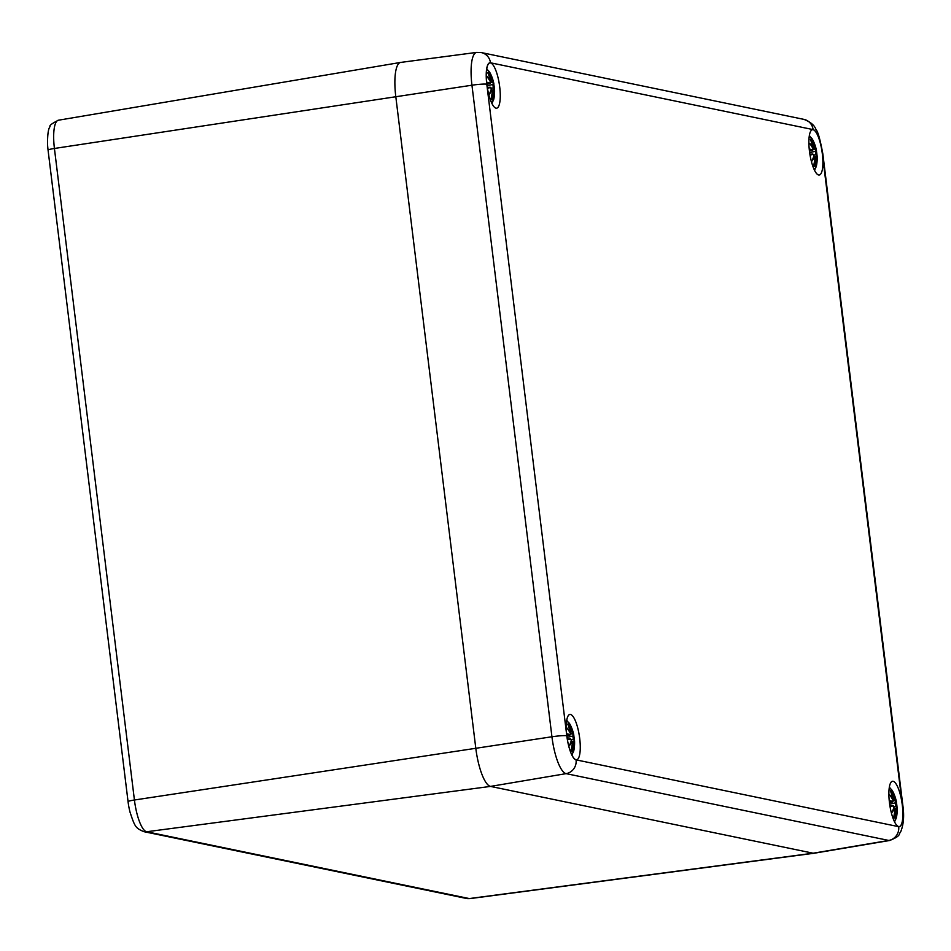 <?xml version="1.0" encoding="UTF-8"?>
<svg xmlns="http://www.w3.org/2000/svg" width="951" height="951" viewBox="0 0 951 951"><rect width="100%" height="100%" fill="white"/><g stroke="black" fill="none" stroke-linecap="round" stroke-linejoin="round"><path stroke-width="1.43" d="M127.541 797.413L128.052 801.622A23.811 6.443 81.5 0 0 129.978 811.988C134.947 827.085 135.565 828.036 143.815 831.649A9.153 8.773 -78.3 0 0 146.632 831.756A30.349 8.214 -98.5 0 1 134.424 800.005L54.421 148.463A30.349 8.214 -98.5 0 1 58.403 120.218L400.585 62.433A36.637 9.914 -98.5 0 1 401.631 62.457M58.403 120.218C51.865 123.523 49.083 125.663 50.046 126.649C48.323 128.575 47.491 134.448 47.55 144.267A23.811 6.443 81.5 0 0 48.061 150.068L48.584 154.359M143.815 831.649L466.43 898.457A9.153 8.773 -78.3 0 0 469.247 898.564A30.349 8.214 -98.5 0 0 470.032 898.6L814.08 853.249A36.637 9.914 -98.5 0 1 813.129 853.213L490.514 786.406A36.637 9.914 -98.5 0 1 475.773 748.068L395.782 96.526A36.637 9.914 -98.5 0 1 400.585 62.433M809.444 151.031A22.895 6.193 -98.5 0 1 812.475 129.716A22.895 6.193 -98.5 0 1 822.009 151.435A22.895 6.193 -98.5 0 1 819.287 175.008A22.895 6.193 -98.5 0 1 809.444 151.031L812.915 149.925M486.841 84.223A22.895 6.193 -98.5 0 1 489.872 62.909A22.895 6.193 -98.5 0 1 499.394 84.627A22.895 6.193 -98.5 0 1 496.672 108.188A22.895 6.193 -98.5 0 1 486.841 84.223L490.3 83.117M566.832 735.765A22.895 6.193 -98.5 0 1 569.863 714.451A22.895 6.193 -98.5 0 1 579.397 736.181A22.895 6.193 -98.5 0 1 576.675 759.742A22.895 6.193 -98.5 0 1 566.832 735.765L570.303 734.659M889.447 802.573A22.895 6.193 -98.5 0 1 892.478 781.27A22.895 6.193 -98.5 0 1 902.012 802.989A22.895 6.193 -98.5 0 1 899.289 826.55A22.895 6.193 -98.5 0 1 889.447 802.573L892.918 801.479M898.683 826.669L576.068 759.861A23.038 6.229 -98.5 0 1 566.796 735.753L486.793 84.211A23.038 6.229 -98.5 0 1 490.478 62.79A12.208 11.697 -78.3 0 0 481.325 52.578L476.653 52.4L400.68 62.421A36.637 9.914 81.5 0 0 395.782 96.526L475.773 748.068A36.637 9.914 81.5 0 0 490.514 786.406L813.129 853.213A36.637 9.914 81.5 0 0 814.187 853.237L889.744 840.47C901.857 835.56 898.374 833.968 900.549 832.137C903.605 824.862 904.377 815.982 902.856 805.509A12.208 1.165 -7 0 0 902.356 805.247A23.038 6.229 -98.5 0 1 898.683 826.669A12.208 11.697 101.7 0 1 888.733 840.446A35.246 9.534 81.5 0 0 889.744 840.47M814.591 170.372L816.647 164.737A16.024 4.339 -98.5 0 1 814.032 168.767A16.024 4.339 -98.5 0 1 813.818 168.707M809.111 137.336A16.024 4.339 -98.5 0 1 812.974 140.296L809.349 135.529M810.05 155.084A39.621 3.673 -4.8 0 0 813.105 154.324L813.961 155.738A39.312 24.179 144.8 0 1 811.892 161.088A39.312 22.86 -7.4 0 0 814.46 157.046L814.912 158.995A39.621 35.674 119.3 0 1 813.664 165.914L813.687 165.165M810.609 140.106L810.395 139.31A39.621 36.958 69.9 0 1 813.283 145.848L813.295 147.56A39.312 28.53 173.4 0 0 809.705 143.363A39.312 28.946 26.4 0 1 813.093 148.725L812.582 149.973A39.621 11.115 170.8 0 0 809.218 148.95M816.315 150.745L816.469 150.52A39.621 1.807 165.5 0 1 816.315 150.745L815.792 149.283A39.312 27.876 -10.1 0 0 814.757 144.397A39.312 19.163 150.1 0 1 815.292 147.976L814.52 146.097A39.621 37.541 -41.9 0 0 812.202 139.69L811.429 141.307M816.398 150.84A13.849 3.745 -98.5 0 1 817.004 155.417L816.41 150.829M813.985 164.725L815.471 166.294A39.621 38.836 -119.8 0 0 816.136 159.233L816.457 157.462A39.312 24.833 18.9 0 1 816.933 162.134A39.312 32.643 176.9 0 0 816.647 156.297L816.85 155.096A39.621 9.248 0.7 0 1 817.159 156.154A39.692 39.692 0 0 1 816.647 164.737M816.136 159.233L815.78 159.245A39.312 38.527 60.2 0 1 815.257 165.498M816.172 157.153L815.78 159.245L814.876 159.388M816.85 155.096L816.647 156.297M816.54 154.823L817.159 156.154M814.698 157.236L816.16 157.153L814.71 157.26M814.532 156.963L816.291 156.392A39.015 32.382 -3.1 0 1 816.529 157.747M816.077 151.102L809.67 152.671L816.077 151.102L815.411 149.236L813.153 149.152M815.126 148.356L814.175 146.121L813.414 146.216M814.52 146.097L814.175 146.121A39.312 37.255 138.1 0 0 812.178 140.439M813.141 148.879L815.078 148.368M813.295 147.56L810.478 139.452M811.322 145.61A39.015 28.304 -6.6 0 1 813.093 147.928L813.331 147.548M809.705 143.363L810.739 144.956L809.705 143.363M812.962 148.713L812.582 150.353L809.456 151.126M812.582 149.973L812.356 150.329A39.312 11.032 -9.2 0 0 809.265 149.366M813.105 154.324L812.808 154.05A39.312 3.649 175.2 0 1 809.99 154.751M813.355 154.347L809.907 154.217M813.687 156.749L814.175 156.737A39.015 22.681 172.6 0 1 812.82 159.126M812.534 159.554L811.892 161.088L812.534 159.554M491.976 103.564L494.033 97.929A16.024 4.339 -98.5 0 1 491.417 101.959A16.024 4.339 -98.5 0 1 491.203 101.9M486.496 70.529A16.024 4.339 -98.5 0 1 490.359 73.489L486.734 68.722M487.435 88.277A39.621 3.673 -4.8 0 0 490.49 87.516L491.346 88.93A39.312 24.179 144.8 0 1 489.278 94.28A39.312 22.86 -7.4 0 0 491.845 90.238L492.285 92.164A39.621 35.674 119.3 0 1 491.049 99.106L491.073 98.357M488.006 73.298L487.78 72.502A39.621 36.958 69.9 0 1 490.668 79.028L490.68 80.752A39.312 28.53 173.4 0 0 487.102 76.556A39.312 28.946 26.4 0 1 490.478 81.917L489.967 83.165A39.621 11.115 170.8 0 0 486.603 82.143M493.7 83.938L493.854 83.712A39.621 1.807 165.5 0 1 493.7 83.938L493.177 82.475A39.312 27.876 -10.1 0 0 492.142 77.59A39.312 19.163 150.1 0 1 492.677 81.168L491.905 79.29A39.621 37.541 -41.9 0 0 489.587 72.882L488.826 74.499M493.783 84.033A13.849 3.745 -98.5 0 1 494.389 88.609L493.795 84.021M491.37 97.917L492.856 99.486A39.621 38.836 -119.8 0 0 493.521 92.413L493.842 90.654A39.312 24.833 18.9 0 1 494.318 95.326A39.312 32.643 176.9 0 0 494.033 89.489L494.235 88.288A39.621 9.248 0.7 0 1 494.544 89.346A39.692 39.692 0 0 1 494.033 97.929M493.521 92.413L493.177 92.437A39.312 38.527 60.2 0 1 492.642 98.678M492.095 90.452L493.842 90.654L493.177 92.437L492.261 92.58M494.235 88.288L494.033 89.489M493.938 88.015L494.544 89.346M491.917 90.155L493.676 89.584M493.462 84.294L487.055 85.863L493.462 84.294L492.796 82.416L490.55 82.333M492.511 81.548L491.56 79.313L490.799 79.408M491.905 79.29L491.56 79.313A39.312 37.255 138.1 0 0 489.563 73.631M490.526 82.071L492.463 81.56M490.68 80.752L487.875 72.645M488.707 78.802A39.015 28.304 -6.6 0 1 490.478 81.12L490.716 80.74M487.102 76.556L488.125 78.148L487.102 76.556M490.347 81.905L489.967 83.545L486.841 84.306M489.967 83.165L489.741 83.522A39.312 11.032 -9.2 0 0 486.65 82.559M490.49 87.516L490.193 87.242A39.312 3.649 175.2 0 1 487.376 87.944M490.74 87.54L487.292 87.409M491.073 89.941L491.56 89.929A39.015 22.681 172.6 0 1 490.205 92.318M492.285 92.164L491.631 89.941M489.92 92.746L489.278 94.28L489.92 92.746M894.594 821.914L896.65 816.291A16.024 4.339 -98.5 0 1 894.023 820.321A16.024 4.339 -98.5 0 1 893.821 820.261M889.102 788.89A16.024 4.339 -98.5 0 1 892.977 791.85L889.351 787.071M890.053 806.638A39.621 3.673 -4.8 0 0 893.108 805.866L893.952 807.292A39.312 24.179 144.8 0 1 891.883 812.63A39.312 22.86 -7.4 0 0 894.463 808.588L894.915 810.537A39.621 35.674 119.3 0 1 893.655 817.468L893.69 816.719M890.611 791.66L890.398 790.863A39.621 36.958 69.9 0 1 893.286 797.39L893.298 799.113A39.312 28.53 173.4 0 0 889.708 794.905A39.312 28.946 26.4 0 1 893.096 800.278L892.573 801.527A39.621 11.115 170.8 0 0 889.221 800.492M896.306 802.299L896.472 802.073A39.621 1.807 165.5 0 1 896.306 802.299L895.794 800.837A39.312 27.876 -10.1 0 0 894.748 795.951A39.312 19.163 150.1 0 1 895.283 799.529L894.522 797.651A39.621 37.541 -41.9 0 0 892.204 791.232L891.432 792.861M896.401 802.382A13.849 3.745 -98.5 0 1 897.007 806.959L896.401 802.382M893.976 816.267L895.462 817.848A39.621 38.836 -119.8 0 0 896.139 810.775L896.448 809.004A39.312 24.833 18.9 0 1 896.936 813.676A39.312 32.643 176.9 0 0 896.65 807.851L896.841 806.638A39.621 9.248 0.7 0 1 897.162 807.708A39.692 39.692 0 0 1 896.65 816.291M896.139 810.775L895.783 810.799A39.312 38.527 60.2 0 1 895.26 817.04M894.701 808.814L896.448 809.004L895.783 810.799L894.879 810.941M896.841 806.638L896.65 807.851M896.543 806.365L897.162 807.708M894.522 808.505L896.294 807.934A39.015 32.382 -3.1 0 1 896.531 809.289M896.08 802.656L889.672 804.225L896.08 802.656L895.414 800.778L893.155 800.694M895.129 799.91L894.178 797.663L893.417 797.758M894.522 797.651L894.178 797.663A39.312 37.255 138.1 0 0 892.181 791.981M893.144 800.433L895.081 799.922M893.298 799.113L890.481 790.994M889.708 794.905L890.742 796.51L889.708 794.905M892.965 800.255L892.585 801.907L889.458 802.668M892.573 801.527L892.359 801.883A39.312 11.032 -9.2 0 0 889.256 800.908M893.108 805.866L892.811 805.592A39.312 3.649 175.2 0 1 889.993 806.305M893.358 805.901L889.898 805.77M893.69 808.302L894.178 808.279A39.015 22.681 172.6 0 1 892.823 810.68M892.537 811.108L891.883 812.63L892.537 811.108M571.979 755.106L574.035 749.483A16.024 4.339 -98.5 0 1 571.42 753.501A16.024 4.339 -98.5 0 1 571.206 753.454M566.499 722.082A16.024 4.339 -98.5 0 1 570.362 725.042L566.737 720.264M567.438 739.819A39.621 3.673 -4.8 0 0 570.493 739.058L571.337 740.484A39.312 24.179 144.8 0 1 569.269 745.822A39.312 22.86 -7.4 0 0 571.848 741.78L572.288 743.718A39.621 35.674 119.3 0 1 571.04 750.66L571.075 749.911M567.997 724.852L567.783 724.056A39.621 36.958 69.9 0 1 570.671 730.582L570.683 732.306A39.312 28.53 173.4 0 0 567.093 728.097A39.312 28.946 26.4 0 1 570.481 733.459L569.958 734.719A39.621 11.115 170.8 0 0 566.606 733.685M573.703 735.492L573.857 735.266A39.621 1.807 165.5 0 1 573.703 735.492L573.18 734.017A39.312 27.876 -10.1 0 0 572.145 729.144A39.312 19.163 150.1 0 1 572.68 732.722L571.908 730.843A39.621 37.541 -41.9 0 0 569.59 724.424L568.817 726.053M573.786 735.575A13.849 3.745 -98.5 0 1 574.392 740.151L573.798 735.575M571.361 749.459L572.859 751.04A39.621 38.836 -119.8 0 0 573.524 743.967L573.833 742.196A39.312 24.833 18.9 0 1 574.321 746.868A39.312 32.643 176.9 0 0 574.035 741.043L574.226 739.83A39.621 9.248 0.7 0 1 574.547 740.9A39.692 39.692 0 0 1 574.035 749.483M573.524 743.967L573.168 743.991A39.312 38.527 60.2 0 1 572.645 750.232M572.086 741.982L573.833 742.196L573.168 743.991L572.264 744.134M574.226 739.83L574.035 741.043M573.928 739.557L574.547 740.9M573.536 741.899L572.086 741.994M571.908 741.697L573.679 741.126M573.465 735.848L567.058 737.417L573.465 735.848L572.799 733.97L570.541 733.887M572.514 733.09L571.563 730.855L570.802 730.95M571.908 730.843L571.563 730.855A39.312 37.255 138.1 0 0 569.566 725.173M570.529 733.625L572.466 733.114M570.683 732.306L567.866 724.187M568.71 730.356A39.015 28.304 -6.6 0 1 570.481 732.674L570.707 732.294M567.093 728.097L568.127 729.702L567.093 728.097M570.35 733.447L569.97 735.099L566.844 735.86M569.958 734.719L569.744 735.064A39.312 11.032 -9.2 0 0 566.653 734.101M570.493 739.058L570.196 738.784A39.312 3.649 175.2 0 1 567.378 739.498M570.743 739.093L567.283 738.963M571.075 741.483L571.563 741.471A39.015 22.681 172.6 0 1 570.208 743.872M572.288 743.718L571.634 741.495M569.922 744.288L569.269 745.822L569.922 744.288M469.247 898.564L146.632 831.756L490.514 786.406L566.118 773.638L888.733 840.446L813.129 853.213L469.247 898.564M48.061 150.068A9.153 0.88 -7 0 1 54.421 148.463L471.946 85.21L551.937 736.763A35.246 9.534 81.5 0 0 566.118 773.638A12.208 11.697 101.7 0 0 576.068 759.861M128.052 801.622A9.153 0.88 -7 0 1 134.424 800.005L551.937 736.763A12.208 1.165 173 0 1 566.796 735.753M481.325 52.578L803.94 119.386A12.208 11.697 101.7 0 1 813.093 129.598A23.038 6.229 -98.5 0 1 822.353 153.693A12.208 1.165 -7 0 1 822.853 153.955L902.856 805.509M822.353 153.693L902.356 805.247M486.793 84.211A12.208 1.165 173 0 0 471.946 85.21A35.246 9.534 81.5 0 1 476.653 52.4M490.478 62.79L813.093 129.598M815.471 166.294A13.849 3.745 -98.5 0 1 813.664 165.914M810.395 139.31A13.849 3.745 -98.5 0 1 812.202 139.69M815.304 147.821A39.015 27.662 169.9 0 1 815.471 149.224M814.532 164.892A12.28 3.328 -98.5 0 1 813.901 165.034M815.447 151.257A12.28 3.328 -98.5 0 1 815.922 154.799M816.41 154.823L813.83 154.989M492.856 99.486A13.849 3.745 -98.5 0 1 491.049 99.106M487.78 72.502A13.849 3.745 -98.5 0 1 489.587 72.882M493.735 89.572A39.015 32.382 -3.1 0 1 493.914 90.939M492.689 81.013A39.015 27.662 169.9 0 1 492.856 82.416M491.917 98.084A12.28 3.328 -98.5 0 1 491.287 98.226M492.832 84.449A12.28 3.328 -98.5 0 1 493.307 87.991M493.795 88.015L491.215 88.181M895.462 817.848A13.849 3.745 -98.5 0 1 893.655 817.468M890.398 790.863A13.849 3.745 -98.5 0 1 892.204 791.232M895.307 799.363A39.015 27.662 169.9 0 1 895.462 800.778M891.325 797.164A39.015 28.304 -6.6 0 1 893.096 799.482M894.534 816.445A12.28 3.328 -98.5 0 1 893.904 816.588M895.438 802.81A12.28 3.328 -98.5 0 1 895.925 806.353M896.413 806.377L893.833 806.531M572.859 751.04A13.849 3.745 -98.5 0 1 571.04 750.66M567.783 724.056A13.849 3.745 -98.5 0 1 569.59 724.424M573.726 741.114A39.015 32.382 -3.1 0 1 573.917 742.481M572.692 732.555A39.015 27.662 169.9 0 1 572.847 733.97M571.92 749.638A12.28 3.328 -98.5 0 1 571.289 749.78M572.823 736.003A12.28 3.328 -98.5 0 1 573.31 739.545M573.798 739.569L571.218 739.723M48.358 152.552L127.755 799.161M470.032 898.6L466.43 898.457M803.94 119.386C810.561 121.978 814.555 125.33 815.934 129.467C817.812 131.131 820.131 139.298 822.853 153.955M816.469 150.52A39.692 39.692 0 0 0 812.974 140.296M816.933 161.955L816.445 157.379M814.769 144.457L815.304 148.071M810.288 144.088L813.105 148.689M812.344 160.22L813.973 155.809L812.879 154.038L809.895 154.205M814.246 156.749L814.912 158.995L813.723 165.747M816.469 154.763L813.806 154.918M493.854 83.712A39.692 39.692 0 0 0 490.359 73.489M494.318 95.148L493.831 90.571M493.545 90.345L492.083 90.428M492.154 77.649L492.689 81.263M487.673 77.281L490.49 81.881M489.741 93.412L491.37 89.002L490.264 87.23M491.108 98.94L492.297 92.188M490.276 87.23L487.292 87.397M493.866 87.956L491.191 88.11M896.472 802.062A39.692 39.692 0 0 0 892.977 791.85M896.936 813.509L896.448 808.932M896.151 808.707L894.701 808.79M894.772 796.011L895.307 799.625M890.291 795.63L893.108 800.231M892.347 811.774L893.976 807.363L892.882 805.58L889.898 805.759M894.249 808.302L894.915 810.537L893.726 817.301M896.472 806.317L893.809 806.472M573.857 735.254A39.692 39.692 0 0 0 570.362 725.042M574.321 746.701L573.833 742.113M572.157 729.191L572.692 732.817M567.676 728.823L570.493 733.423M569.732 744.966L571.361 740.544L570.267 738.772L567.283 738.951M571.111 750.494L572.3 743.73M573.857 739.509L571.194 739.664"/></g></svg>
